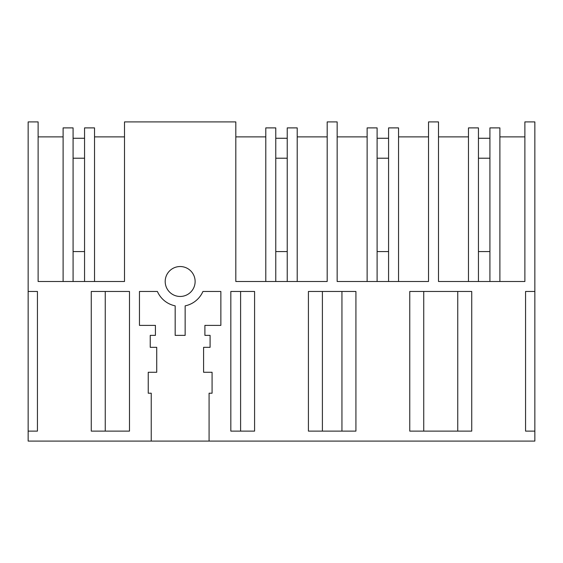<?xml version="1.0" encoding="UTF-8"?>
<svg xmlns="http://www.w3.org/2000/svg" width="563" height="563" viewBox="0 0 563 563"><rect width="100%" height="100%" fill="white"/><g stroke="black" fill="none" stroke-linecap="round" stroke-linejoin="round"><path stroke-width="0.84" d="M28.15 431.117L28.15 441.089L534.85 441.089L534.85 121.911L524.878 121.911L524.878 281.5L438.5 281.5L438.5 121.911L428.52 121.911L428.52 281.5L337.16 281.5L337.16 121.911L327.18 121.911L327.18 281.5L235.82 281.5L235.82 121.911L124.5 121.911L124.5 281.5L38.122 281.5L38.122 121.911L28.15 121.911L28.15 291.472L37.44 291.472L37.44 431.117L28.15 431.117L28.15 291.472M151.236 441.089L151.236 393.213L148.245 393.213L148.245 372.27L156.725 372.27L156.725 347.329L150.237 347.329L150.237 335.365L155.423 335.365L155.423 325.386L139.462 325.386L139.462 291.472L157.394 291.472A24.856 24.856 0 0 0 175.17 305.85L175.17 335.365L185.15 335.365L185.15 305.85A24.856 24.856 0 0 0 202.926 291.472L220.858 291.472L220.858 325.386L204.897 325.386L204.897 335.365L210.083 335.365L210.083 347.329L203.595 347.329L203.595 372.27L212.075 372.27L212.075 393.213L209.084 393.213L209.084 441.089M534.85 431.117L525.56 431.117L525.56 291.472L534.85 291.472M471.731 431.117L409.758 431.117L409.758 291.472L471.731 291.472L471.731 431.117M230.83 431.117L230.83 291.472L254.582 291.472L254.582 431.117L230.83 431.117M308.418 431.117L308.418 291.472L355.922 291.472L355.922 431.117L308.418 431.117M129.49 291.472L91.269 291.472L91.269 431.117L129.49 431.117L129.49 291.472M189.14 269.529A14.962 14.962 0 0 0 168.189 272.52A14.962 14.962 0 0 0 171.18 293.471A14.962 14.962 0 0 0 192.131 290.48A14.962 14.962 0 0 0 189.14 269.529M94.528 136.872L124.5 136.872M84.556 281.5L84.556 127.892L94.528 127.892L94.528 281.5M84.556 251.577L73.084 251.577L73.084 158.217L84.556 158.217M63.112 281.5L63.112 127.892L73.084 127.892L73.084 281.5M38.122 136.872L63.112 136.872M105.253 431.117L105.253 291.472M398.548 136.872L428.52 136.872M388.576 281.5L388.576 127.892L398.548 127.892L398.548 281.5M377.104 281.5L377.104 127.892L367.132 127.892L367.132 281.5M337.16 136.872L367.132 136.872M388.576 251.577L377.104 251.577L377.104 158.217L388.576 158.217M341.945 431.117L341.945 291.472M423.735 431.117L423.735 291.472M297.208 136.872L327.18 136.872M287.236 281.5L287.236 127.892L297.208 127.892L297.208 281.5M275.764 281.5L275.764 127.892L265.792 127.892L265.792 281.5M235.82 136.872L265.792 136.872M287.236 251.577L275.764 251.577L275.764 158.217L287.236 158.217M240.605 431.117L240.605 291.472M322.395 431.117L322.395 291.472M438.5 136.872L468.472 136.872M478.444 281.5L478.444 127.892L468.472 127.892L468.472 281.5M499.888 136.872L524.878 136.872M489.916 281.5L489.916 127.892L499.888 127.892L499.888 281.5M489.916 251.577L478.444 251.577L478.444 158.217L489.916 158.217M457.747 431.117L457.747 291.472M73.084 138.266L84.556 138.266M478.444 138.266L489.916 138.266M377.104 138.266L388.576 138.266M275.764 138.266L287.236 138.266"/></g></svg>
